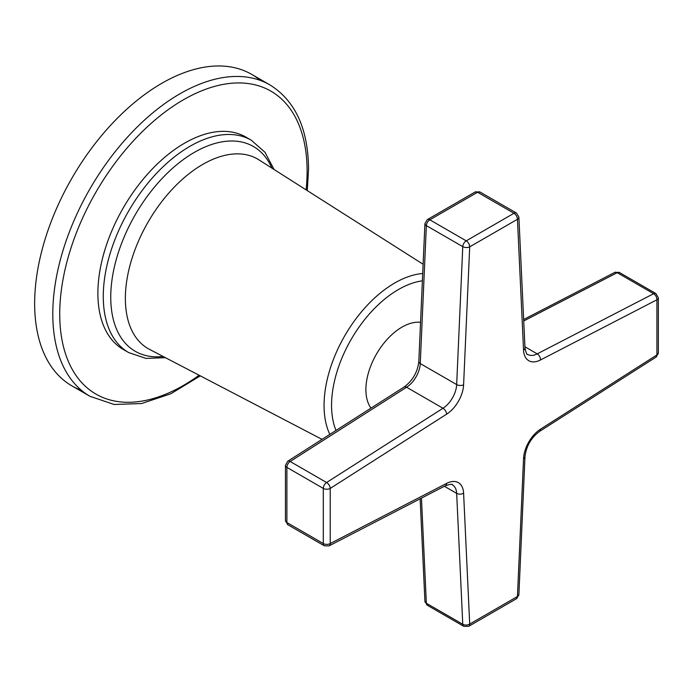 <?xml version="1.0" encoding="UTF-8"?>
<svg xmlns="http://www.w3.org/2000/svg" width="693" height="693" viewBox="0 0 693 693"><rect width="100%" height="100%" fill="white"/><g stroke="black" fill="none" stroke-linecap="round" stroke-linejoin="round"><path stroke-width="1.04" d="M260.334 80.431A179.825 103.82 120 0 0 119.144 116.441A179.825 103.82 120 0 0 34.65 303.543A179.825 103.82 120 0 0 81.427 390.315M269.872 84.875L251.724 74.394A179.825 103.82 120 0 0 113.15 122.574A179.825 103.82 120 0 0 34.65 303.543A179.825 103.82 120 0 0 71.89 385.871L90.047 396.344A179.825 103.82 120 0 1 52.798 314.024A179.825 103.82 120 0 1 131.298 133.047A179.825 103.82 120 0 1 269.872 84.875C295.313 100.719 308.203 128.829 308.55 169.196L307.285 190.61M245.885 137.093L251.282 140.211A122.609 70.79 120 0 0 156.8 173.059A122.609 70.79 120 0 0 103.274 296.448A122.609 70.79 120 0 0 128.673 352.581L123.276 349.463A122.609 70.79 -60 0 1 97.886 293.338A122.609 70.79 -60 0 1 151.403 169.941A122.609 70.79 -60 0 1 245.885 137.093A122.609 70.79 -60 0 1 248.527 138.756M420.556 322.314A51.091 29.496 120 0 0 402.018 327.105A51.091 29.496 -60 0 0 370.599 366.372A51.091 29.496 -60 0 0 371.015 408.116M475.112 192.013A4.903 2.833 60 0 1 477.564 192.256A4.903 2.833 -60 0 1 480.015 192.013L475.112 192.013L427.364 219.577A4.903 2.833 60 0 1 429.816 219.82L477.564 192.256L513.981 213.271L466.233 240.843A4.903 2.833 120 0 0 462.768 246.639L426.351 225.615A4.903 2.833 -60 0 1 429.816 219.82L466.233 240.843A4.903 2.833 -120 0 1 469.698 246.847A4.903 2.677 -177.5 0 1 462.768 246.639L456.67 384.58L420.253 363.556L426.351 225.615A4.903 2.677 2.5 0 1 424.922 223.605L418.815 361.547A4.903 2.677 2.5 0 0 420.253 363.556A20.435 11.798 120 0 1 406.583 387.24A4.903 2.677 57.5 0 0 404.123 386.997L287.716 461.252A4.903 2.677 57.5 0 1 290.168 461.495L406.583 387.24L442.992 408.264L326.585 482.51A4.903 2.833 120 0 0 323.302 488.409L286.885 467.385A4.903 2.833 -60 0 1 290.168 461.495L326.585 482.51A4.903 2.677 -122.5 0 1 330.232 488.409A4.903 2.833 180 0 1 323.302 488.409L323.302 543.546L286.885 522.522L286.885 467.385A4.903 2.833 0 0 1 285.447 465.384L285.447 520.521A4.903 2.833 0 0 0 286.885 522.522A4.903 2.833 -60 0 0 287.898 524.766L285.447 520.521M480.015 192.013L516.432 213.028A4.903 2.833 120 0 0 513.981 213.271A4.903 2.833 -120 0 1 517.446 219.283L469.698 246.847L463.6 384.788A25.338 14.631 -60 0 1 446.647 414.154L330.232 488.409L330.232 543.546L446.647 483.385A25.338 14.631 -60 0 1 463.6 493.173L469.698 624.064L517.446 596.5L523.553 458.558A25.338 14.631 -60 0 1 540.505 429.192L656.912 354.937L656.912 299.8L540.505 359.97A25.338 14.631 -60 0 1 523.553 350.182L517.446 219.283A4.903 2.98 -2.7 0 0 518.875 217.048L524.982 347.947C526.074 352.962 527.001 355.137 527.754 354.461A20.435 11.798 -60 0 0 537.222 353.863L524.922 346.76M330.232 543.546A4.903 2.833 180 0 1 323.302 543.546A4.903 2.833 120 0 0 324.315 545.789L329.019 545.902A4.903 2.98 62.7 0 0 330.232 543.546M469.698 624.064A4.903 2.98 177.3 0 1 462.768 624.272A4.903 2.833 120 0 0 463.782 626.316L468.685 626.316A4.903 2.833 60 0 0 469.698 624.064M516.432 598.743L518.884 594.715A4.903 2.677 2.5 0 1 517.446 596.5A4.903 2.833 60 0 1 516.432 598.743L468.685 626.316M656.08 357.068L658.35 352.936A4.903 2.833 0 0 1 656.912 354.937A4.903 2.677 57.5 0 1 656.08 357.068L539.674 431.323C531.115 437.699 526.221 446.179 524.982 456.774L518.884 594.715M658.35 297.799L655.899 293.555A4.903 2.833 120 0 0 653.629 293.693A4.903 2.98 -117.3 0 1 656.912 299.8A4.903 2.833 0 0 0 658.35 297.799L658.35 352.936M614.778 272.418A4.903 2.98 62.7 0 1 617.212 272.678A4.903 2.833 -60 0 1 619.481 272.531L614.778 272.418L523.657 319.516M463.782 626.316L427.364 605.292L424.922 601.273A4.903 2.98 -2.7 0 0 426.351 603.248L421.457 498.128M306.115 189.873A174.922 100.996 120 0 0 307.112 171.197A174.922 100.996 120 0 0 183.428 99.783A174.922 100.996 120 0 0 59.737 314.024A174.922 100.996 120 0 0 199.099 375.242M271.899 168.113A118.217 68.252 120 0 0 178.447 163.323A118.217 68.252 120 0 0 110.75 297.176A118.217 68.252 120 0 0 163.141 356.479M423.12 264.267L258.81 159.788A109.451 63.193 120 0 0 174.021 187.379A109.451 63.193 120 0 0 125.364 298.458A109.451 63.193 120 0 0 149.393 349.307L322.02 439.362M422.713 273.51A99.965 57.718 120 0 0 324.064 405.431A99.965 57.718 120 0 0 329.825 434.39M422.392 280.821A94.577 54.608 120 0 0 331.557 405.362A94.577 54.608 120 0 0 335.992 430.457M523.553 350.182A4.903 2.98 -2.7 0 0 524.982 347.947M463.6 384.788A4.903 2.677 -177.5 0 1 456.67 384.58A20.435 11.798 -60 0 1 442.992 408.264A4.903 2.677 -122.5 0 1 446.647 414.154M446.647 483.385A4.903 2.98 62.7 0 1 445.426 485.741L329.019 545.902M463.6 493.173A4.903 2.98 177.3 0 1 456.67 493.381L462.768 624.272L426.351 603.248A4.903 2.833 -60 0 0 427.364 605.292M445.426 485.741C450.311 484.173 452.659 483.896 452.451 484.883A20.435 11.798 -60 0 1 456.67 493.381L444.378 486.278M523.553 458.558A4.903 2.677 2.5 0 0 524.982 456.774M540.505 429.192A4.903 2.677 57.5 0 1 539.674 431.323M540.505 359.97A4.903 2.98 -117.3 0 0 537.222 353.863L653.629 293.693L617.212 272.678L523.726 320.989M200.32 375.875L170.773 393.789L141.563 403.543L114.137 404.487L90.047 396.344M251.282 140.211L264.977 152.278L274.073 169.499M165.428 357.675L145.963 358.402L128.673 352.581M516.432 213.028L518.875 217.048M324.315 545.789L287.898 524.766M655.899 293.555L619.481 272.531M420.14 498.804L424.922 601.273M285.447 465.384L287.716 461.252M418.815 361.547C417.576 372.141 412.681 380.622 404.123 386.997M424.922 223.605L427.364 219.577"/></g></svg>
